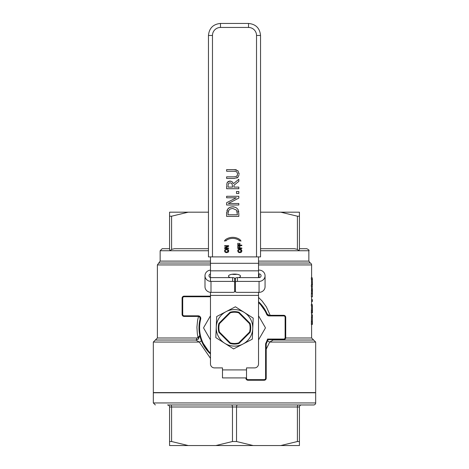 <?xml version="1.0" encoding="UTF-8"?>
<svg xmlns="http://www.w3.org/2000/svg" width="469" height="469" viewBox="0 0 469 469"><rect width="100%" height="100%" fill="white"/><g stroke="black" fill="none" stroke-linecap="round" stroke-linejoin="round"><path stroke-width="0.7" d="M311.615 305.835L311.346 313.04L312.424 313.04L312.424 307.465L312.161 313.04M258.53 263.021L310.232 263.021A2.028 2.028 0 0 1 311.615 264.944L311.615 277.736M311.615 286.547L311.615 289.168M311.615 296.789L311.615 304.328M311.615 313.04L311.346 324.396L312.424 324.396L312.313 318.181M311.615 324.396L311.615 337.997L285.697 337.997M198.504 316.464L197.584 320.397L196.916 327.251L197.338 333.799L198.053 337.557L196.763 337.997A2.028 0.991 -90 0 1 195.772 340.025L198.41 339.087L199.812 335.446L198.053 337.557A2.028 0.791 -128.1 0 1 198.41 339.087M270.156 315.309L266.433 306.972L262.06 300.94L258.53 297.422M312.161 305.835L311.346 305.835L311.346 304.328L312.161 304.328L312.424 305.835L312.161 304.328M312.161 296.789L311.346 296.789L311.551 289.168L312.36 289.168L312.424 296.789L312.213 287.362L311.615 287.362M312.161 286.547L311.346 286.547L311.346 284.929L312.161 284.929L312.424 286.547L312.161 284.929M311.615 279.354L311.615 284.929M312.161 279.354L311.346 279.354L311.346 277.736L312.161 277.736L312.418 284.929M219.439 323.68L230.332 312.794A15.624 15.624 0 0 1 238.668 312.794L249.561 323.68A15.624 15.624 0 0 1 249.561 332.023L238.668 342.909A15.624 15.624 0 0 1 230.332 342.909L219.439 332.023A15.624 15.624 0 0 1 219.439 323.68L218.9 323.364A16.233 16.233 0 0 0 218.9 332.339L230.015 343.455A16.233 16.233 0 0 0 238.985 343.455L250.1 332.339A16.233 16.233 0 0 0 250.1 323.364L238.985 312.248A16.233 16.233 0 0 0 230.015 312.248L218.9 323.364M219.439 332.023L218.9 332.339M230.332 312.794L230.015 312.248M238.668 312.794L238.985 312.248M249.561 323.68L250.1 323.364M249.561 332.023L250.1 332.339M238.668 342.909L238.985 343.455M230.332 342.909L230.015 343.455M210.47 315.801L203.687 327.55A0.61 0.61 0 0 0 203.687 328.153L210.47 339.902M258.53 315.801L265.313 327.55A0.61 0.61 0 0 1 265.313 328.153L258.53 339.902M245.92 377.914L245.92 378.219A2.028 2.028 0 0 0 247.949 380.248L264.182 380.248A2.028 2.028 0 0 0 266.21 378.219L266.21 344.316A2.028 2.028 0 0 1 266.415 343.425A35.515 35.515 0 0 0 267.992 339.662L283.698 339.662A2.028 2.028 0 0 0 285.727 337.633L285.727 317.343A2.028 2.028 0 0 0 283.698 315.309L269.1 315.309A2.028 2.028 0 0 1 267.23 314.072A35.515 35.515 0 0 0 258.53 301.708L267.236 314.089L269.1 315.309L269.1 315.918L283.698 315.918A1.419 1.419 0 0 1 285.123 317.343L285.123 337.633A1.419 1.419 0 0 1 283.698 339.052L267.559 339.052L267.992 339.662L265.964 344.316M210.47 296.144L184.135 296.144A2.028 2.028 0 0 0 182.101 298.173L182.101 314.406A2.028 2.028 0 0 0 184.135 316.434L198.153 316.434A2.028 2.028 0 0 1 200.116 318.973A35.515 35.515 0 0 0 210.47 354.001L201.353 340.6A4.057 0.692 -21 0 1 199.325 342.059L210.47 358.334M199.489 333.787L199.061 325.574M200.128 336.783L199.806 335.452M271.516 339.662L273.228 340.025A2.028 0.991 90 0 1 272.659 339.662M266.21 349.229L269.675 342.059A4.057 0.692 21 0 1 267.647 340.6M195.772 340.025L199.325 342.059L153.328 342.059L155.356 340.025L195.772 340.025M153.328 342.059L153.328 392.588L315.672 392.588L315.672 342.059L269.675 342.059L273.228 340.025L313.644 340.025L311.615 337.997M210.47 353.163A34.905 34.905 0 0 1 200.703 319.125L200.116 318.973L199.788 317.267M315.672 402.935L153.328 402.935L153.328 392.788L315.672 392.788L315.672 402.935A2.028 2.028 0 0 1 313.644 404.964L167.533 404.964A2.028 2.028 0 0 1 169.561 406.992A2.028 2.028 0 0 0 167.533 404.964A2.028 2.028 0 0 1 169.561 406.992L169.561 441.522L171.59 441.522L188.221 445.55L169.561 445.55L169.561 441.522M237.543 404.964A2.028 1.014 -90 0 0 236.528 406.992L297.41 406.992A2.028 1.014 90 0 1 298.425 404.964L170.575 404.964A2.028 1.014 90 0 1 171.59 406.992L232.472 406.992A2.028 1.014 90 0 0 231.457 404.964M298.425 404.964L301.467 404.964A2.028 2.028 0 0 0 299.439 406.992A2.028 2.028 0 0 1 301.467 404.964A2.028 2.028 0 0 0 299.439 406.992L299.439 445.55L188.221 445.55M208.465 248.711L174.45 248.711L171.59 249.385L171.59 216.209L169.561 216.209L169.561 249.385L170.106 250.739L171.59 249.385M260.535 248.711L294.55 248.711L297.41 249.385L298.894 250.739L308.854 250.739L308.854 261.098L258.53 261.098M169.561 248.711L162.174 248.711L160.146 250.739L208.465 250.739M170.089 250.716L169.79 250.217M299.439 248.711L306.826 248.711L299.439 248.711M260.535 250.739L298.894 250.739L299.439 249.414M280.779 445.55L297.41 441.522L299.439 441.522M215.84 445.55L232.472 441.522L236.528 441.522L253.16 445.55M169.561 216.209L169.561 212.181L208.465 212.181M260.535 212.181L299.439 212.181L299.439 216.209L297.41 216.209L280.779 212.181M312.424 279.354L312.161 277.736M312.36 305.835L312.424 307.471M312.161 310.742L311.346 310.742M312.424 316.487L312.424 314.793L311.609 314.793M312.424 314.793L312.161 324.396M312.342 318.181L312.26 322.778M312.424 291.695L312.424 290.803M312.26 293.559L312.366 290.856L312.26 293.559M311.615 301.544L312.348 301.544L312.348 299.591L311.615 299.591M299.439 249.385L299.439 216.209M188.221 212.181L171.59 216.209M222.482 369.906L246.518 369.906L246.518 377.914L222.482 377.914L222.482 367.901L214.474 367.901A4.004 4.004 0 0 1 210.47 363.897L210.47 292.334M246.518 369.906L246.518 367.901L254.526 367.901A4.004 4.004 0 0 0 258.53 363.897L258.53 292.357M212.475 256.895L212.475 35.468A8.008 8.008 0 0 1 220.483 27.454L220.483 23.45C213.184 24.159 209.18 28.169 208.465 35.468L208.465 256.895L260.535 256.895L260.535 35.468C259.82 28.169 255.816 24.159 248.517 23.45L248.517 27.454A8.008 8.008 0 0 1 256.525 35.468L260.535 35.468M239.038 173.19L239.084 174.04L237.959 170.78L234.236 169.614L235.919 169.755M235.93 169.76L236.423 169.872M234.236 169.614L226.621 169.614L226.621 171.238L234.277 171.238L236.698 171.765L237.701 174.04L236.698 176.303L234.236 176.831L226.621 176.831L226.621 178.449L234.236 178.449L237.959 177.282L239.038 174.855M237.959 177.282L236.81 178.056M236.698 176.303L237.267 175.746M241.435 252.129L241.136 252.357M240.45 252.609L238.944 252.539M237.748 251.062L237.765 250.575M237.889 250.159L238.287 249.602L237.742 250.897L238.287 252.187L239.829 252.662L241.371 252.187L241.916 250.979M239.448 249.145L240.45 249.18M241.136 249.438L241.916 250.897L241.371 249.602L239.829 249.121L238.287 249.602M224.874 249.848L224.575 250.581M226.257 249.145L227.266 249.18M227.952 249.438L228.509 249.995M228.596 250.176L228.708 251.214M228.585 251.636L227.952 252.357M225.337 252.351L226.644 252.662L228.186 252.187L228.731 250.897L228.186 249.602L226.644 249.121L225.097 249.602M224.622 251.425L224.833 251.882M226.896 210.851L227.588 209.244L226.621 213.618L226.656 212.398M230.349 207.134L232.735 206.77L229.663 207.421L227.588 209.244L228.901 207.878M237.449 208.74L235.749 207.45L232.735 206.77L234.019 206.882M235.438 207.304L235.749 207.45M226.621 213.618L226.621 216.397L238.827 216.397L238.827 213.588L237.847 209.268L238.252 210.012M238.627 211.15L238.739 211.847M227.178 182.605L226.638 184.786M229.218 181.14L229.933 181.081L227.26 182.464L228.362 181.433M232.149 181.743L233.515 183.614L232.173 181.767L229.933 181.081L230.936 181.192M238.205 250.892L238.621 250.006L239.829 249.678L241.459 250.892L239.829 252.111L238.621 251.783L238.24 250.587M239.829 249.678L238.381 250.258M241.031 241.025L239.905 239.583A12.622 12.622 0 0 0 225.53 239.583L224.405 241.025L226.316 240.691L226.134 240.433A11.578 11.578 0 0 1 239.301 240.433L239.12 240.691L241.031 241.025M238.299 246.143L237.83 246.143L237.83 248.541L241.834 248.541L241.834 248.007L239.905 248.007L239.905 246.225L239.43 246.225L239.43 248.007L238.299 248.007L238.299 246.143M226.644 249.678L225.431 250.006L226.644 249.678L228.268 250.892L226.644 252.111L225.431 251.783L225.19 250.258M225.05 250.587L225.014 250.892M228.022 213.542L228.755 210.317L230.314 208.928L232.712 208.465L236.611 210.165L237.425 214.779L228.022 214.779L228.022 213.542M237.337 212.158L237.25 211.642M228.755 210.317L228.163 211.859M228.643 246.272L228.643 245.674L224.639 245.674L224.639 246.172L227.811 246.172L224.639 247.784L224.639 248.541L228.643 248.541L228.643 248.042L225.19 248.042L228.643 246.272M238.827 196.277L226.621 196.277L226.621 197.789L236.282 197.789L226.621 202.708L226.621 205.012L238.827 205.012L238.827 203.499L228.303 203.499L238.827 198.1L238.827 196.277M238.299 245.135L238.299 243.27L237.83 243.27L237.83 245.668L241.834 245.668L241.834 245.135L239.905 245.135L239.905 243.352L239.43 243.352L239.43 245.135L238.299 245.135M226.621 185.572L226.621 188.72L238.827 188.72L238.827 187.096L233.972 187.096L233.972 185.237L238.827 181.38L238.827 179.269L233.515 183.614M228.022 185.484L228.438 183.543L230.062 182.775L231.979 183.467L232.612 187.096L228.022 187.096L228.022 185.484M238.827 193.486L238.827 191.528L236.493 191.528L236.493 193.486L238.827 193.486M232.085 274.271A6.009 2.052 180 0 0 236.915 274.271M230.332 277.63A6.009 2.052 0 0 1 228.491 276.153A6.009 2.052 0 0 1 234.5 274.095A6.009 2.052 0 0 1 240.509 276.153A6.009 2.052 0 0 1 238.668 277.63M235.467 278.181A6.009 2.052 0 0 1 234.6 278.205M210.47 281.377L210.47 256.895M258.53 256.895L258.53 270.83L210.47 270.83M258.53 277.63L258.53 270.83M258.53 273.867L259.058 273.867A2.005 1.882 180 0 1 261.057 275.749A2.005 1.882 180 0 1 259.058 277.63L237.425 277.63A2.005 0.686 180 0 0 235.426 278.316L235.426 291.671A2.005 0.686 0 0 0 237.425 292.357L259.058 292.357A6.009 5.646 180 0 0 265.061 286.711L265.061 275.749A6.009 5.646 180 0 1 259.058 281.394L237.425 281.394L237.425 277.63M210.47 270.126A6.009 5.646 -0 0 0 204.988 275.749L204.988 286.711A6.009 5.646 -0 0 0 210.991 292.357L232.624 292.357A2.005 0.686 0 0 0 234.623 291.671L235.426 291.648M204.988 275.749A6.009 5.646 -0 0 0 210.991 281.394L232.624 281.394A2.005 0.686 0 0 1 234.623 282.08L234.623 291.671M234.623 282.08L234.623 278.316A2.005 0.686 180 0 0 232.624 277.63L232.624 281.394M210.991 277.63L232.624 277.63M210.47 273.937A2.005 1.882 -0 0 0 210.47 277.566M258.53 270.103L259.058 270.103A6.009 5.646 180 0 1 265.061 275.749M235.426 282.08A2.005 0.686 0 0 1 237.425 281.394M242.942 344.047L233.591 348.918L224.692 343.261A18.262 18.262 0 0 0 252.744 328.64L252.293 339.175L242.942 344.047M215.799 337.598L216.256 327.063A18.262 18.262 0 0 0 224.692 343.261L215.799 337.598M216.707 316.528L226.058 311.656A18.262 18.262 0 0 0 216.256 327.063L216.707 316.528M244.308 312.442L253.201 318.105L252.744 328.64A18.262 18.262 0 0 0 226.058 311.656L235.409 306.785L244.308 312.442M196.763 337.997L157.385 337.997L157.385 264.944L210.47 264.944M258.53 264.944L311.615 264.944M283.698 339.662L283.698 339.052M285.727 337.633L285.123 337.633M285.727 317.343L285.123 317.343M283.698 315.309L283.698 315.918M267.23 314.072L266.668 314.306A2.638 2.638 0 0 0 269.1 315.918M258.53 302.54A34.905 34.905 0 0 1 266.668 314.306M184.135 296.144L184.135 296.748L210.47 296.748M182.101 298.173L182.711 298.173A1.419 1.419 0 0 1 184.135 296.748M182.101 314.406L182.711 314.406L182.711 298.173M184.135 316.434L184.135 315.825A1.419 1.419 0 0 1 182.711 314.406M198.153 316.434L198.153 315.825L184.135 315.825M200.703 319.125A2.638 2.638 0 0 0 198.153 315.825M245.92 378.219L246.524 378.219L246.524 367.901M247.949 380.248L247.949 379.638A1.419 1.419 0 0 1 246.524 378.219M264.182 380.248L264.182 379.638L247.949 379.638M266.21 378.219L265.601 378.219A1.419 1.419 0 0 1 264.182 379.638M266.21 344.316L265.601 344.316L265.601 378.219M266.415 343.425L265.87 343.156A2.638 2.638 0 0 0 265.601 344.316M267.559 339.052A34.905 34.905 0 0 1 265.87 343.156M210.47 261.098L160.146 261.098L160.146 250.739M160.146 261.098L158.768 263.021L210.47 263.021M297.41 441.522L297.41 406.992L299.439 406.992M169.561 406.992L171.59 406.992L171.59 441.522M232.472 441.522L232.472 406.992L236.528 406.992L236.528 441.522M312.342 279.876L311.615 279.876M312.29 282.145L311.615 282.145M312.342 284.402L311.615 284.402M312.231 317.261L311.416 317.261M312.161 321.623L311.346 321.623M312.161 293.653L311.346 293.653M312.207 290.551L311.393 290.551M297.41 249.385L297.41 216.209M258.53 295.411L210.47 295.411M208.465 35.468L212.475 35.468M220.483 27.454L248.517 27.454M256.525 35.468L256.525 256.895M210.47 263.302L258.53 263.302M259.058 273.867L259.058 277.63M210.991 281.394L210.991 292.357M259.058 281.394L259.058 292.357M157.385 337.997L155.356 340.025M315.672 342.059L313.644 340.025M153.328 402.935L155.356 404.964M308.854 250.739C309.517 250.434 308.842 249.76 306.826 248.711M308.854 261.098L310.232 263.021M158.768 263.021L157.385 264.944M220.483 23.45L248.517 23.45"/></g></svg>
